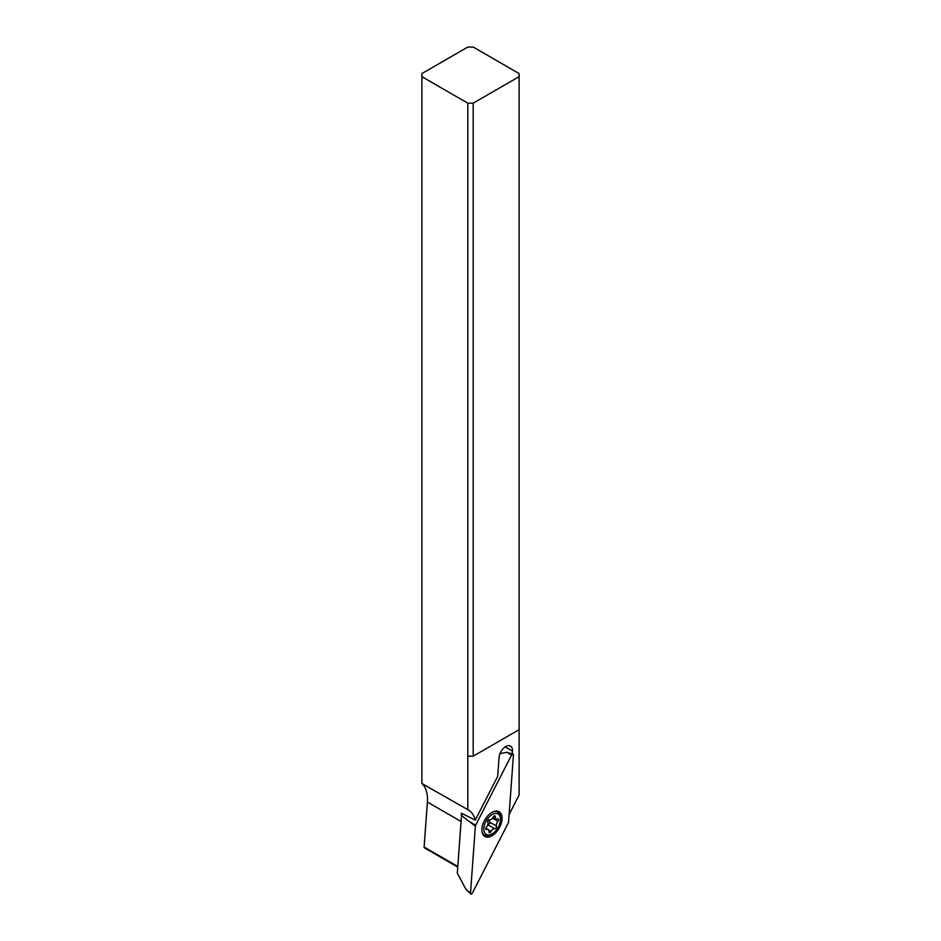 <?xml version="1.0" encoding="UTF-8"?>
<svg xmlns="http://www.w3.org/2000/svg" width="941" height="941" viewBox="0 0 941 941"><rect width="100%" height="100%" fill="white"/><g stroke="black" fill="none" stroke-linecap="round" stroke-linejoin="round"><path stroke-width="1.41" d="M462.407 813.753L461.502 815.518L457.314 873.166L466.03 889.504L470.5 893.209A1.529 0.882 120 0 0 471.17 894.091A1.529 0.882 120 0 0 472.406 893.033L508.316 822.869A1.529 0.882 120 0 0 508.481 822.446A1.529 0.882 120 0 0 508.563 822.034L513.433 754.953L508.563 822.034A1.529 0.882 -60 0 1 508.481 822.446A1.529 0.882 -60 0 1 508.316 822.869L472.406 893.033A1.529 0.882 -60 0 1 470.723 893.95A1.529 0.882 -60 0 1 470.5 893.209L475.37 826.139A1.529 0.882 -60 0 1 475.452 825.716A1.529 0.882 -60 0 1 475.617 825.304L511.539 755.141A1.529 0.882 -60 0 1 513.01 754.106A1.529 0.882 -60 0 1 513.433 754.953A1.529 0.882 120 0 0 512.774 754.082A1.529 0.882 120 0 0 511.539 755.141L506.823 752.271L513.01 754.106M495.836 811.083A14.28 8.246 120 0 0 483.568 822.458A14.28 8.246 120 0 0 484.827 836.455A14.28 8.246 120 0 0 488.108 837.09A14.28 8.246 120 0 0 500.365 825.716A14.28 8.246 120 0 0 499.106 811.718A14.28 8.246 120 0 0 495.836 811.083M511.539 755.141L475.617 825.304A1.529 0.882 120 0 0 475.452 825.716A1.529 0.882 120 0 0 475.37 826.139L461.502 815.518M499.977 753.67L506.823 752.271M485.391 835.537A14.28 8.246 -60 0 1 483.615 835.455M497.636 811.166A14.28 8.246 -60 0 1 498.601 812.671M512.257 753.882L512.457 751.13A9.516 5.493 120 0 0 510.516 746.084A9.516 5.493 120 0 0 505.764 746.542A9.516 5.493 120 0 0 499.048 757.517L497.683 776.337L475.264 820.117A38.087 21.984 120 0 0 468.218 809.895A38.087 21.984 120 0 0 467.806 809.672L421.897 783.512A38.087 21.984 -60 0 1 427.39 802.038L424.12 847.029A1.529 0.882 120 0 0 424.438 847.841L457.761 867.084M467.806 809.672L467.806 756.176L473.194 756.176L473.194 103.181L519.103 76.668L519.103 73.563L473.194 47.05L467.806 47.05L421.897 73.563L421.897 783.159M461.502 815.588A38.087 21.984 120 0 0 461.243 813.718L461.478 813.247M475.264 820.117L461.643 813.318M473.194 103.181L467.806 103.181L421.897 76.668M519.103 76.668L519.103 794.969L509.116 814.506M473.194 756.176L519.103 729.675M467.806 756.176L467.806 103.181M492.167 833.832A11.81 6.81 -60 0 1 484.45 824.963A11.81 6.81 -60 0 1 493.79 813.8A11.81 6.81 -60 0 1 500.506 819.376A11.81 6.81 -60 0 1 499.871 823.434A11.81 6.81 -60 0 1 492.167 833.832L491.084 834.455A13.327 7.693 -60 0 1 484.415 835.114A13.327 7.693 -60 0 1 482.004 831.738M486.685 829.492A3.846 2.223 -60 0 1 488.179 829.515A3.846 2.223 -60 0 1 488.955 831.609A1.647 0.953 120 0 0 489.296 832.514A1.647 0.953 120 0 0 491.026 831.409A3.846 2.223 -60 0 1 494.731 828.703A1.647 0.953 120 0 0 496.495 827.115A1.647 0.953 120 0 0 496.507 826.104A3.846 2.223 -60 0 1 496.53 823.763A3.846 2.223 -60 0 1 497.93 821.281A1.647 0.953 120 0 0 498.542 820.223A1.647 0.953 120 0 0 498.283 818.905A1.647 0.953 120 0 0 497.648 818.893A3.846 2.223 -60 0 1 496.142 818.882A3.846 2.223 -60 0 1 495.366 816.788A1.647 0.953 120 0 0 495.037 815.882A1.647 0.953 120 0 0 493.307 816.988A3.846 2.223 -60 0 1 489.591 819.693A1.647 0.953 120 0 0 487.826 821.281A1.647 0.953 120 0 0 487.826 822.293A3.846 2.223 -60 0 1 487.791 824.634A3.846 2.223 -60 0 1 486.391 827.104A1.647 0.953 120 0 0 485.779 828.174A1.647 0.953 120 0 0 486.038 829.492A1.647 0.953 120 0 0 486.685 829.492L485.709 828.939M493.613 811.636A13.327 7.693 -60 0 1 497.754 812.036A13.327 7.693 -60 0 1 500.506 818.129L500.506 819.376M494.731 828.703L487.885 824.739L489.955 823.34L489.155 819.717M475.37 826.139L470.5 893.209M470.9 822.422L475.617 825.304M461.066 821.481L427.39 802.038M424.12 847.029L457.796 866.473M512.457 751.13L505.176 746.919M491.026 831.409L488.708 830.068M496.507 826.104L489.649 822.152M497.93 821.281L492.543 818.176M495.366 816.788L494.084 816.047M466.03 889.504L470.723 893.95M482.745 834.149L484.415 835.114M496.072 811.06L497.754 812.036M496.142 818.882L493.202 817.188M488.179 829.515L485.791 828.139"/></g></svg>
